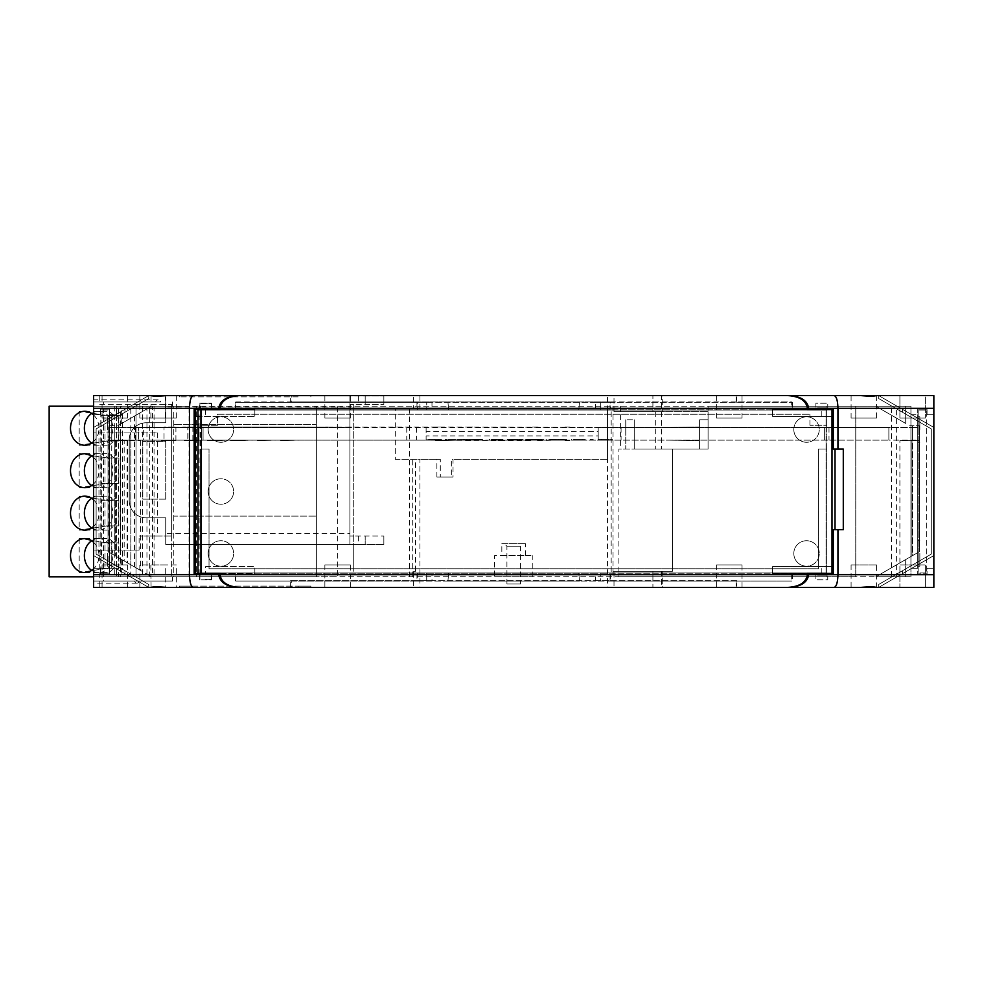 <?xml version="1.0" encoding="UTF-8"?>
<svg xmlns="http://www.w3.org/2000/svg" width="983" height="983" viewBox="0 0 983 983"><rect width="100%" height="100%" fill="white"/><g stroke="black" fill="none" stroke-linecap="round" stroke-linejoin="round"><path stroke-width="0.74" stroke-dasharray="4.92 3.69" d="M493.392 439.303L493.392 440.151L498.504 440.151L498.504 439.303L495.285 439.303L495.715 440.151L494.535 440.151L494.535 439.303L491.119 439.303L491.119 440.151L498.504 439.303M500.286 440.151L498.332 440.151L498.332 439.303L500.286 439.303L500.286 440.151L503.001 440.151L503.001 439.303L501.023 439.303L501.023 440.151L503.001 440.151M499.769 440.151L499.769 439.303L496.661 439.303L496.661 440.151L502.448 440.151L502.448 439.303L499.769 439.303M491.119 440.151L493.736 440.151L493.736 439.303M498.504 440.151L495.285 440.151L495.285 439.303M502.448 440.151L499.905 440.151L499.905 439.303L502.448 439.303M553.171 440.151L558.774 440.151L558.774 439.303L558.344 440.151L563.517 440.151L553.171 440.151L553.171 439.303L558.344 439.303L558.344 440.151L557.84 439.303L553.011 439.303L558.344 439.303L550.21 439.303L553.171 439.303L553.171 440.151L550.21 440.151L553.171 440.151M480.527 440.151L480.527 439.303L480.527 440.151L463.755 440.151L480.527 440.151M516.775 440.151L516.837 439.303L517.304 440.151L523.054 440.151L514.576 440.151L514.576 439.303L516.837 439.303L516.8 440.151L517.304 439.303L517.304 440.151L517.304 439.303L514.576 439.303L514.576 440.151L509.587 440.151L509.587 439.303L509.587 440.151L523.054 439.303L516.8 439.303L516.788 440.151M542.186 440.151L538.524 440.151L538.524 439.303L542.186 439.303L542.186 440.151L531.864 440.151L533.462 440.151L533.462 439.303L536.706 440.151L531.029 440.151L543.599 440.151L542.125 440.151L542.125 439.303L537.787 439.303L537.787 440.151L542.125 440.151M198.431 440.151L203.063 440.151L203.063 427.421L198.431 427.421L198.431 440.151L198.431 427.421L138.566 427.421L138.566 440.151L203.063 440.151L203.063 427.421L198.431 427.421L198.431 440.151L203.063 440.151L143.653 440.151L143.653 427.421L198.431 427.421L138.566 427.421L138.566 440.151L198.431 440.151L109.703 440.151L109.703 427.421L109.703 440.151L426.106 440.151L426.106 435.911L598.192 435.911L598.192 440.151L535.33 440.151M531.029 440.151L531.029 439.303L537.394 439.303L537.394 440.151M537.615 440.151L537.615 439.303L531.864 439.303L531.864 440.151L531.852 439.303L533.462 439.303L525.991 439.303L528.473 439.303L528.473 440.151L529.247 440.151L528.473 439.303L535.686 439.303L535.686 440.151L529.247 440.151L539.163 440.151L525.991 440.151L528.473 440.151L528.473 439.303M283.436 427.421L295.318 427.421L283.436 426.991M260.323 427.421L272.205 427.421L260.323 426.991M214.097 427.421L225.979 427.421L214.097 426.991M237.21 427.421L249.092 427.421L237.21 426.991M210.251 440.568L222.133 440.568L210.251 440.151M210.251 426.991L222.133 426.991L210.251 427.421M283.436 440.151L295.318 440.151L283.436 440.568M260.323 440.151L272.205 440.151L260.323 440.568M214.097 440.151L225.979 440.151L214.097 440.568M237.21 440.151L249.092 440.151L237.21 440.568M530.439 440.568L426.106 440.151L426.106 431.66L598.192 431.66L598.192 427.421L912.629 427.421L888.865 427.421L888.865 440.151L917.729 440.151L888.865 440.151L888.865 427.421L888.865 440.151L888.865 427.421L824.356 427.421L824.356 440.151L824.356 427.421L143.653 427.421M192.877 427.421L138.566 427.421L138.566 440.151L138.566 427.421L109.703 427.421L440.544 426.991L598.192 427.421L598.192 440.151L888.865 440.151L203.063 440.151L203.063 427.421L192.877 427.421L192.877 440.151M143.653 440.151L203.063 440.151L203.063 427.421L198.431 427.421M498.332 440.151L501.023 440.151M499.905 440.151L496.661 440.151M159.774 440.151L180.147 440.151L159.774 440.568M182.887 440.151L203.26 440.151L182.887 440.568M460.953 440.151L460.953 439.303L447.965 439.303L447.965 440.151L463.558 440.151L445.311 440.151L463.792 440.151L461.138 440.151L461.138 439.303L447.965 439.303L447.965 440.151L461.138 440.151M537.566 440.568L554.535 440.151L525.745 440.151L535.686 440.151L535.686 439.303L535.686 440.151L535.674 439.303L529.247 439.303L535.674 439.303L535.686 440.151M593.142 440.151L590.402 440.151L593.142 440.151L593.142 439.303L590.402 439.303L593.142 439.303L593.142 440.151M434.756 440.151L426.966 440.151L441.367 440.151L434.756 440.151L434.756 439.303L441.367 439.303L426.966 439.303L434.756 439.303L434.756 440.151M574.281 440.151L585.204 440.151L574.281 440.151L582.231 440.151L574.281 440.151L574.281 439.303L571.541 439.303L585.204 439.303L574.281 439.303L582.231 439.303L574.281 439.303L574.281 440.151M585.204 440.151L585.204 439.303M557.84 440.151L553.011 440.151L558.344 440.151L558.344 439.303L563.517 439.303L563.517 440.151L563.517 439.303L566.478 439.303L566.478 440.151L563.517 440.151L566.478 440.151L566.478 439.303L558.774 439.303M609.288 440.151L601.338 440.151L601.338 439.303L609.288 439.303L609.288 440.151L601.338 440.151L608.969 440.151L608.969 439.303L601.338 439.303L601.338 440.151L612.262 440.151L598.364 440.151L608.969 440.151M555.8 440.151L546.241 440.151L548.981 440.151L548.981 439.303L548.981 440.151L548.981 439.303L565.36 440.151L555.8 440.151L555.8 439.303L548.981 439.303L548.981 440.151L554.437 440.151L554.437 439.303L565.36 439.303L565.36 440.151L565.36 439.303L555.8 439.303M475.539 440.151L467.011 440.151L479.397 440.151L469.739 440.151L482.432 439.303L467.011 439.303L479.397 439.303L469.739 439.303L475.539 439.303L475.539 440.151M510.005 440.151L510.005 439.303L507.511 439.303L507.511 440.151L507.511 439.303L517.193 439.303L517.205 440.151L517.205 439.303L519.688 439.303L519.688 440.151L519.688 439.303L510.005 439.303L509.993 440.151L507.511 440.151L519.688 440.151L510.005 440.151L516.456 440.151L515.805 440.151L516.456 439.303L516.456 440.151L516.456 439.303L509.993 439.303L509.993 440.151L508.014 440.151L515.805 440.151M517.439 440.151L517.439 439.303L519.196 439.303L519.196 440.151L510.742 440.151L511.406 439.303L510.742 440.151L510.742 439.303L519.196 439.303L519.196 440.151L511.406 440.151M669.042 440.151L698.741 440.568L669.042 440.151M209.858 440.151L230.231 440.151L209.858 440.568M232.971 440.151L253.344 440.151L232.971 440.568M256.084 440.151L276.456 440.151L256.084 440.568M279.197 440.151L299.569 440.151L279.197 440.568M229.125 440.151L249.485 440.151L229.125 440.568M206.012 440.151L226.373 440.151L206.012 440.568M538.524 440.151L536.669 440.151L536.669 439.303L538.524 439.303M537.787 440.151L536.669 440.151M490.013 440.151L489.35 439.303L490.013 440.151M493.736 440.151L494.535 440.151M233.364 440.568L245.246 440.568L233.364 440.151M233.364 426.991L245.246 426.991L233.364 427.421M254.966 426.991L252.41 426.991L254.966 427.421M253.258 426.991L182.887 427.421L253.258 426.991M225.451 426.991L278.078 427.421L225.451 426.991M252.41 426.991L305.037 426.991L252.41 427.421M230.145 426.991L159.774 427.421L281.924 427.421L179.225 427.421L230.145 426.991M164.026 440.568L175.908 440.568L164.026 440.568L164.026 426.991L175.908 426.991L164.026 426.991M187.139 440.568L199.021 440.568L187.139 440.568L187.139 426.991L199.021 426.991L187.139 426.991M202.338 426.991L182.887 426.991L202.338 426.991M278.078 426.991L275.523 426.991L278.078 427.421M912.629 427.421L917.729 427.421L917.729 440.151L917.729 427.421L912.629 427.421L912.629 440.151L912.629 427.421M301.191 427.421L229.125 427.421L349.567 427.421L279.197 427.421L301.191 426.991M351.263 427.421L298.635 427.421M275.523 427.421L328.15 427.421L275.523 426.991M669.042 427.421L698.741 426.991L669.042 427.421M303.342 427.421L305.037 427.421L303.342 427.421M299.496 426.991L229.125 426.991L299.496 426.991M553.011 440.151L550.64 440.151L553.011 440.151L553.011 439.303L550.64 439.303L553.011 439.303L553.011 440.151M557.84 439.303L558.344 440.151L566.048 440.151L558.774 440.151M550.21 440.151L550.21 439.303L550.21 440.151M560.421 440.151L560.421 439.303M558.848 440.151L558.848 439.303M560.494 440.151L560.494 439.303M566.048 439.303L563.677 439.303L566.048 439.303L566.048 440.151L566.048 439.303M493.282 440.151L493.319 439.303M470.857 440.151L470.857 439.303L464.64 439.303L464.64 440.151M478.045 439.303L478.045 440.151L478.045 439.303L480.527 439.303L472.147 439.303L478.045 439.303M464.64 439.303L463.755 440.151L463.755 439.303L472.147 439.303L472.147 440.151L472.147 439.303L470.857 439.303M466.249 439.303L466.249 440.151L466.249 439.303M523.054 440.151L523.054 439.303M541.51 440.151L541.51 439.303L542.395 440.151L542.395 439.303L538.279 439.303L538.279 440.151M540.367 440.151L540.367 439.303L541.51 439.303M491.119 439.303L493.282 439.303M492.348 440.151L492.348 439.303M499.905 439.303L496.661 439.303M500.286 439.303L503.001 439.303M498.332 439.303L501.023 439.303M495.715 439.303L494.535 439.303M473.437 440.151L473.437 439.303M514.576 440.151L514.576 439.303L514.576 440.151M540.367 439.303L531.029 439.303M535.33 439.303L538.279 439.303M536.693 440.151L536.693 439.303L536.706 440.151L536.693 439.303L537.787 439.303M542.186 439.303L537.615 439.303M569.907 426.991L562.78 426.991M440.544 426.991L433.429 426.991M569.907 440.568L562.78 440.568M135.298 440.151L135.298 427.421M328.15 426.991L325.606 426.991L328.15 427.421M465.758 440.568L472.884 440.568M498.098 440.568L505.225 440.568M457.525 440.151L440.544 440.568L457.525 440.151M440.544 440.568L433.429 440.568M229.297 426.991L281.924 426.991L229.297 427.421M537.566 426.991L530.439 426.991M621.084 427.421L621.084 440.151M472.884 426.991L465.758 426.991M505.225 426.991L498.098 426.991M426.106 427.421L426.106 431.66L426.106 427.421M203.063 440.151L203.063 427.421L203.063 440.151M406.765 427.421L406.765 440.151M298.635 426.991L348.719 427.421M348.719 426.991L351.263 426.991M534.641 440.151L534.641 439.303L533.462 439.303L533.462 440.151L528.473 440.151M435.014 440.151L429.682 440.151L438.885 440.151L435.014 440.151L435.014 439.303L438.885 439.303L429.682 439.303L435.014 439.303L435.014 440.151M509.759 440.151L509.759 439.303L515.805 439.303M510.005 439.303L508.014 439.303L508.014 440.151L508.014 439.303L509.759 439.303M517.439 439.303L511.406 439.303M479.778 440.151L479.778 439.303M467.011 440.151L467.011 439.303L467.011 440.151M469.739 440.151L469.739 439.303L469.739 440.151M562.62 440.151L562.62 439.303L562.62 440.151M546.241 440.151L546.241 439.303L546.241 440.151M609.288 439.303L601.338 439.303L612.262 439.303L612.262 440.151L612.262 439.303L598.364 439.303L598.364 440.151L598.364 439.303L608.969 439.303M612.077 440.151L612.077 439.303M601.338 439.303L601.338 440.151M479.655 440.151L479.655 439.303M537.394 439.303L542.125 439.303M566.478 440.151L566.478 439.303M556.267 440.151L556.267 439.303M550.64 440.151L550.64 439.303L550.64 440.151M556.194 440.151L556.194 439.303M557.914 440.151L557.914 439.303M571.541 440.151L571.541 439.303L571.541 440.151M582.231 439.303L582.231 440.151L582.231 439.303M426.966 440.151L426.966 439.303L426.966 440.151M429.682 440.151L429.682 439.303L429.682 440.151M590.402 440.151L590.402 439.303L590.402 440.151M532.958 440.151L532.958 439.303M531.729 440.151L531.729 439.303M525.991 440.151L525.745 439.303L529.468 439.303L529.468 440.151L529.444 439.303L530.451 439.303L530.476 440.151L530.451 439.303L534.641 439.303M535.686 439.303L539.163 439.303L539.163 440.151L539.163 439.303L538.168 439.303L538.168 440.151L538.168 439.303L525.991 439.303M535.182 440.151L535.182 439.303M534.691 440.151L534.691 439.303M533.941 440.151L533.941 439.303M527.982 440.151L527.982 439.303M526.986 440.151L526.986 439.303M526.249 440.151L526.249 439.303M525.745 440.151L525.745 439.303L525.745 440.151M526.495 440.151L526.495 439.303M527.49 440.151L527.49 439.303M529.001 440.151L529.001 439.303M530.525 440.151L530.525 439.303M529.247 440.151L529.247 439.303L529.247 440.151M532.196 440.151L532.196 439.303M528.24 440.151L528.24 439.303L528.24 440.151M528.731 440.151L528.731 439.303M531.705 440.151L531.705 439.303M532.712 440.151L532.712 439.303M534.224 440.151L534.224 439.303M533.671 440.151L533.671 439.303M463.558 440.151L463.558 439.303L445.311 439.303L445.311 440.151L445.311 439.303L461.138 439.303M463.792 440.151L463.792 439.303M460.953 439.303L463.558 439.303M926.637 410.022L918.147 410.022L918.147 572.978L918.147 410.022L926.637 410.022L926.637 572.978L918.147 572.978L926.637 572.978L926.637 410.022M918.147 553.454L918.147 566.196L918.147 553.454M918.147 429.546L918.147 416.804L918.147 429.546M919.842 553.454L919.842 566.196L919.842 553.454M919.842 429.546L919.842 416.804L919.842 429.546M100.794 572.978L109.273 572.978L109.273 410.022L109.273 572.978L100.794 572.978L100.794 410.022L109.273 410.022L100.794 410.022L100.794 572.978M109.273 429.546L109.273 416.804L109.273 429.546M109.273 553.454L109.273 566.196L109.273 553.454M107.577 429.546L107.577 416.804L107.577 429.546M107.577 553.454L107.577 566.196L107.577 553.454M614.006 411.717L708.079 411.717L652.909 411.717L652.909 395.596L652.909 411.717L662.247 411.717L662.247 395.596L614.006 395.596L614.006 411.717L662.247 411.717L662.247 395.596L652.909 395.596L661.436 395.596L661.436 449.059L655.686 449.059L699.589 449.059L634.232 449.059L634.232 419.778L634.232 449.059L618.885 449.059L618.885 576.8L337.599 576.8L337.599 406.2L152.562 406.2L152.562 576.8L173.782 576.8L173.782 406.2L173.782 516.112L316.379 516.112L316.379 424.447L173.782 424.447L316.379 424.447L316.379 406.2L316.379 576.8L337.599 576.8M661.436 449.059L708.079 449.059L708.079 406.2L910.934 406.2L910.934 568.309L917.729 568.309L917.729 414.691L917.729 568.309L910.934 568.309L910.934 576.8L910.934 406.2L200.52 406.2L200.52 425.295L217.501 425.295L217.501 414.261L809.931 414.261L217.501 414.261L217.501 425.295L200.52 425.295L200.52 409.174L194.155 409.174L194.155 573.826L200.52 573.826L200.52 449.059L200.52 576.8L130.8 576.8L130.8 406.2L200.52 406.2L200.52 576.8L826.912 576.8L826.912 449.059L818.421 449.059L818.421 568.739L209.01 568.739L209.01 449.059L200.52 449.059L209.01 449.059L209.01 568.739L818.421 568.739L818.421 449.059L826.912 449.059L826.912 573.826L200.52 573.826L200.52 409.174L826.912 409.174L826.912 573.826L833.277 573.826L833.277 529.69L843.291 529.69M157.341 432.938L157.341 536.054L165.722 536.054L165.722 517.808L146.197 517.808A16.981 16.981 0 0 1 129.228 500.839L129.228 439.72A16.981 16.981 0 0 1 146.197 422.751L165.722 422.751L165.722 407.048L349.899 407.048L349.899 396.014L383.849 396.014L365.185 396.014L365.185 404.505L353.72 404.505L353.72 408.326L413.413 408.326L413.413 395.596L93.582 395.596L93.582 432.938L157.341 432.938L93.582 432.938L93.582 395.596L148.74 395.596L93.582 427.445L148.74 395.596L98.964 424.337L98.964 558.663L148.74 587.404L148.74 584.467L148.74 587.404L148.74 584.467L96.125 554.093L96.125 428.907L148.74 398.533L148.74 395.596L148.74 398.533L96.125 428.907L148.74 398.533L101.79 425.639L101.79 557.361M157.341 536.054L139.107 536.054L171.656 536.054L165.722 536.054L165.722 544.545L353.72 544.545L353.72 404.505L383.849 404.505L365.185 404.505L365.185 396.014L165.722 396.014L349.899 396.014L349.899 404.505L353.72 404.505L349.899 404.505L349.899 536.054L353.72 536.054L349.899 536.054L349.899 544.545L349.899 407.048M99.775 395.596L99.775 404.505L165.722 404.505L165.722 396.014L165.722 407.048M99.775 404.505L171.656 404.505L165.722 404.505L165.722 422.751L146.197 422.751A16.981 16.981 0 0 0 129.228 439.72L129.228 500.839A16.981 16.981 0 0 0 146.197 517.808L165.722 517.808L165.722 533.511L349.899 533.511M189.191 406.2L114.765 406.2L120.331 406.2L120.331 576.8L199.107 576.8L189.191 576.8L189.191 406.2L130.8 406.2M189.67 406.2L189.67 576.8L189.019 576.8L189.019 406.2L189.67 406.2L120.331 406.2M189.019 406.2L152.562 406.2M337.599 406.2L708.079 406.2L708.079 419.778L699.589 419.778L699.589 449.059L699.589 419.778L708.079 419.778L708.079 411.717L708.079 449.059L618.885 449.059M152.562 576.8L121.732 576.8L121.732 559.56L108.007 551.635L108.007 440.568L108.007 551.635L127.532 562.903L108.007 551.635L108.007 425.725L108.007 551.635L120.454 558.823L120.454 440.568L127.139 440.568L127.139 562.681L120.454 558.823M843.291 449.059L833.277 449.059L833.277 409.174L826.912 409.174L826.912 425.295L809.931 425.295L826.912 425.295L826.912 406.2L826.912 576.8L855.763 576.8L855.763 406.2L855.763 576.8L896.619 576.8L896.619 406.2M809.931 425.295L809.931 414.261L809.931 425.295M930.299 395.596L933.85 395.596L933.85 587.404L878.679 587.404L878.679 584.467L931.306 554.093L931.306 428.907L902.48 412.27L902.48 409.333L933.85 427.445L933.85 555.555L933.85 427.445L933.85 555.555L933.85 427.445L878.679 395.596L933.85 427.445L878.679 395.596L933.85 395.596L878.679 395.596L878.679 398.533L878.679 395.596L878.679 398.533L878.679 395.596L878.679 398.533L931.306 428.907L902.48 412.27L931.306 428.907L931.306 554.093L931.306 428.907L931.306 554.093L902.48 570.73L931.306 554.093L931.306 428.907L878.679 398.533L931.306 428.907L878.679 398.533L931.306 428.907L878.679 398.533L931.306 428.907L878.679 398.533L878.679 395.596L878.679 398.533L878.679 395.596L878.679 398.533L931.306 428.907L878.679 398.533L878.679 395.596L933.85 427.445L933.85 555.555L933.85 427.445L878.679 395.596L878.679 398.533L878.679 395.596L933.85 427.445L902.48 409.333L902.48 412.27L878.679 398.533L931.306 428.907L931.306 554.093L931.306 428.907L878.679 398.533L878.679 395.596L933.85 427.445L933.85 555.555L933.85 427.445L933.85 555.555L933.85 427.445L878.679 395.596L933.85 427.445L878.679 395.596L878.679 398.533L878.679 395.596L933.85 427.445L933.85 555.555L933.85 427.445L878.679 395.596L933.85 427.445L933.85 555.555L878.679 587.404L933.85 555.555L933.85 427.445L933.85 555.555L878.679 587.404L878.679 584.467L931.306 554.093L931.306 428.907L931.306 554.093L902.48 570.73L902.48 573.667L933.85 555.555L878.679 587.404L933.85 555.555L878.679 587.404L878.679 584.467L878.679 587.404L878.679 584.467L878.679 587.404L878.679 584.467L931.306 554.093L878.679 584.467L931.306 554.093L878.679 584.467L931.306 554.093L878.679 584.467L878.679 587.404L933.85 555.555L933.85 427.445L878.679 395.596L878.679 398.533L931.306 428.907L931.306 554.093L931.306 428.907L931.306 554.093L931.306 428.907L931.306 554.093L931.306 428.907L931.306 554.093L931.306 428.907L878.679 398.533L931.306 428.907L931.306 554.093L878.679 584.467L878.679 587.404L933.85 555.555L933.85 427.445L878.679 395.596L933.85 427.445L933.85 395.596L930.299 395.596A7.79 4.239 180 0 1 933.85 396.051L933.85 396.051M49.15 576.8L118.488 576.8L118.488 406.2L93.582 406.2L172.578 406.2L93.582 406.2L93.582 399.835L93.582 401.961L103.399 401.961L103.399 581.039L93.582 581.039L93.582 401.961L155.572 401.961A6.365 3.465 -90 0 1 158.152 399.835A6.365 3.465 -90 0 1 160.745 401.961L93.582 401.961L160.745 401.961M93.582 414.691L100.364 414.691L100.364 409.174L109.703 409.174L100.364 409.174L100.364 414.691L93.582 414.691L93.582 568.309L100.364 568.309L100.364 573.826L109.703 573.826L109.703 409.174L109.703 573.826L100.364 573.826L100.364 568.309L93.582 568.309L93.582 414.691M896.619 576.8L910.934 576.8L891.409 576.8L905.687 576.8L905.687 559.56L875.841 576.8L905.687 576.8L875.841 576.8L912.629 555.555L912.629 425.725L919.424 425.725L909.656 425.725L912.629 425.725L912.629 555.555L919.424 551.635L919.424 425.725L919.424 551.635L911.991 555.923L911.991 440.568L919.424 440.568L919.424 551.635L919.424 440.568L911.991 440.568L919.424 440.568L911.991 440.568L919.424 440.568L919.424 551.635L911.991 555.923L919.424 551.635L919.424 440.568L919.424 551.635L911.991 555.923L911.991 440.568L899.9 440.568L919.424 440.568L919.424 551.635L905.687 559.56L905.687 576.8L891.409 576.8L891.409 406.2M610.468 402.379L595.44 402.379L595.44 409.174L610.468 409.174L610.468 402.379L792.323 402.379L235.109 402.379L416.952 402.379L416.952 409.174L431.979 409.174L431.979 402.379L416.952 402.379M595.44 402.379L431.979 402.379M199.672 403.227L211.554 403.227L199.672 403.227L199.672 409.174L211.554 409.174L199.672 409.174M98.964 424.337L148.74 395.596L148.74 398.533L148.74 395.596L148.74 398.533L148.74 395.596L93.582 427.445L93.582 555.555L93.582 427.445L93.582 555.555L148.74 587.404L93.582 555.555L93.582 427.445L93.582 555.555L148.74 587.404L148.74 584.467L96.125 554.093L96.125 428.907L148.74 398.533L96.125 428.907L148.74 398.533L148.74 395.596L148.74 398.533L96.125 428.907L96.125 554.093L96.125 428.907L96.125 554.093L96.125 428.907L101.79 425.639M108.892 418.598L108.892 564.402L148.74 587.404L93.582 555.555L148.74 587.404L93.582 587.404L93.582 550.062L120.295 550.062L120.295 432.938M111.73 419.901L111.73 563.099L148.74 584.467L96.125 554.093L96.125 428.907L96.125 554.093L148.74 584.467L148.74 587.404L148.74 584.467L148.74 587.404L93.582 587.404L93.582 550.062L99.775 550.062L99.775 587.404L93.582 587.404L93.582 555.555L148.74 587.404L148.74 584.467L124.939 570.73L124.939 573.667L93.582 555.555L93.582 427.445L148.74 395.596L148.74 398.533L148.74 395.596L93.582 427.445L93.582 555.555L124.939 573.667M121.732 576.8L136.01 576.8L136.01 406.2L136.01 576.8L196.637 576.8L196.637 406.2M917.729 409.174L927.055 409.174L917.729 409.174L917.729 573.826L917.729 409.174M172.578 406.2L172.578 401.961M121.732 423.44L151.591 406.2L117.776 425.725L121.732 423.44L121.732 406.2M625.753 419.778L625.753 449.059L625.753 419.778L634.232 419.778L625.753 419.778M103.399 401.961L155.572 401.961M114.765 406.2L114.765 576.8M172.578 581.039L139.488 581.039A6.365 3.465 -90 0 1 136.895 583.165A6.365 3.465 -90 0 1 134.315 581.039L93.582 581.039L93.582 583.165L93.582 581.039L172.578 581.039L172.578 576.8M134.315 581.039L103.399 581.039M905.687 423.44L905.687 406.2L905.687 423.44L875.841 406.2L905.687 423.44M815.878 409.174L827.76 409.174L815.878 409.174L815.878 403.227L827.76 403.227L815.878 403.227M807.387 409.174L610.468 409.174M595.44 409.174L431.979 409.174M235.109 402.379L235.109 409.174L416.952 409.174M235.109 409.174L220.045 409.174M358.39 536.054L358.39 544.545L383.849 544.545L365.185 544.545L365.185 536.054L383.849 536.054L353.72 536.054L365.185 536.054L365.185 544.545L353.72 544.545L353.72 571.283L353.72 408.326L395.313 408.326L395.313 459.245L415.588 459.245L415.588 571.283L413.413 571.283L413.413 587.404L419.925 587.404L419.925 459.245L415.588 459.245M413.413 571.283L415.588 571.283M142.56 406.2L142.56 576.8L116.498 576.8L116.498 414.691L109.703 414.691L109.703 568.309L109.703 414.691L116.498 414.691L116.498 406.2L116.498 576.8L130.8 576.8M116.498 568.309L109.703 568.309L116.498 568.309M933.85 414.691L933.85 568.309L927.055 568.309L927.055 573.826L917.729 573.826L927.055 573.826L927.055 568.309L933.85 568.309L933.85 414.691L927.055 414.691L933.85 414.691M199.107 406.2L199.107 576.8M927.055 414.691L927.055 409.174L927.055 414.691M173.782 516.112L173.782 576.8L316.379 576.8L316.379 516.112L173.782 516.112M655.686 411.717L655.686 449.059M910.934 414.691L917.729 414.691L910.934 414.691M419.925 395.596L607.506 395.596L607.506 408.326L419.925 408.326L419.925 395.596L413.413 395.596M792.323 402.379L792.323 409.174M736.771 402.379L736.771 395.596L290.649 395.596L290.649 402.379M661.436 395.596L933.85 395.596L933.85 587.404L661.436 587.404L661.436 571.283L652.909 571.283L652.909 587.404L662.247 587.404L662.247 571.283L652.909 571.283L652.909 587.404L661.436 587.404M607.506 395.596L614.006 395.596M93.582 395.596L148.74 395.596L93.582 427.445L124.939 409.333L93.582 427.445L93.582 395.596M151.075 395.596L150.866 418.082L176.326 418.082L150.866 418.082M166.569 395.596L176.326 395.596L166.569 395.596M876.345 395.596L876.553 418.082L851.094 418.082L876.553 418.082M851.094 418.082L851.094 395.596L860.85 395.596M742.03 395.596L716.57 395.596L742.03 395.596L742.03 418.082L716.57 418.082L742.03 418.082M350.329 395.596L324.869 395.596L350.329 395.596L350.329 418.082L324.869 418.082L350.329 418.082M925.359 395.596L899.9 395.596L925.359 395.596L899.9 395.596L925.359 395.596L925.359 418.082L899.9 418.082L925.359 418.082L925.359 395.596M165.291 418.082L139.832 418.082L165.291 418.082L165.291 395.596L148.74 395.596M127.532 395.596L102.06 395.596L127.532 395.596L127.532 418.082L102.06 418.082L127.532 418.082M238.377 395.596L290.649 395.596M620.592 406.2L620.592 449.059M613.023 406.2L613.023 576.8M146.946 406.2L146.946 576.8L142.56 576.8M171.656 536.054L171.656 404.505M118.488 406.2L49.15 406.2M114.79 425.725L108.007 425.725L114.79 425.725L114.79 555.555M933.85 587.404L933.85 555.555L878.679 587.404L878.679 584.467L902.48 570.73L902.48 573.667L878.679 587.404L933.85 555.555L878.679 587.404L878.679 584.467L878.679 587.404L933.85 555.555L878.679 587.404L878.679 584.467L931.306 554.093L878.679 584.467L931.306 554.093L878.679 584.467L931.306 554.093L878.679 584.467L878.679 587.404L933.85 555.555L878.679 587.404L878.679 584.467L878.679 587.404L925.359 587.404L899.9 587.404L925.359 587.404L899.9 587.404L899.9 564.918L925.359 564.918L899.9 564.918L925.359 564.918L899.9 564.918L899.9 587.404M611.168 411.717L611.168 571.283L614.006 571.283L614.006 587.404L607.506 587.404L607.506 406.2L607.506 459.245L451.332 459.245L453.028 459.245L453.028 477.074L436.882 477.074L451.332 477.074L451.332 459.245M607.506 408.326L395.313 408.326M419.925 408.326L413.413 408.326M409.358 408.326L409.358 459.245L395.313 459.245M661.436 571.283L672.433 571.283L672.433 449.059L672.433 571.283L611.168 571.283M124.939 409.333L124.939 412.27M925.359 418.082L899.9 418.082L925.359 418.082M298.132 396.862L179.299 396.862L298.132 396.862L298.132 395.596L298.132 396.862M154.061 406.2L154.061 576.8L149.674 576.8L189.191 576.8M154.061 576.8L146.946 576.8M891.409 576.8L618.885 576.8M189.019 576.8L196.637 576.8M189.67 576.8L120.331 576.8M494.621 576.8L532.811 576.8L494.621 576.8L494.621 555.579L532.811 555.579L494.621 555.579M118.488 576.8L93.582 576.8L93.582 406.2M124.939 570.73L96.125 554.093L148.74 584.467L148.74 587.404L148.74 584.467L111.73 563.099M122.445 413.708L122.445 569.292M134.462 416.079L134.462 566.921L151.591 576.8L121.732 559.56M614.006 587.404L662.247 587.404L662.247 571.283L614.006 571.283M453.028 477.074L451.332 477.074M134.462 566.921L124.177 560.974L124.177 440.568L140.544 440.568L127.139 440.568M127.139 562.681L140.544 570.423L130.85 564.832L130.85 440.568M220.045 573.826L595.44 573.826L595.44 580.621L431.979 580.621L431.979 573.826M595.44 580.621L610.468 580.621L610.468 573.826L595.44 573.826M610.468 573.826L807.387 573.826M211.554 573.826L199.672 573.826L211.554 573.826L211.554 579.773L199.672 579.773L211.554 579.773M827.76 573.826L815.878 573.826L827.76 573.826L827.76 579.773L815.878 579.773L827.76 579.773M290.649 587.404L290.649 580.621L736.771 580.621L736.771 587.404L179.299 587.404L192.029 587.404L192.029 586.138L298.132 586.138L179.299 586.138L192.029 586.138L192.029 587.404M149.674 576.8L149.674 406.2M139.488 581.039L93.582 581.039L93.582 576.8M171.656 406.2L171.656 576.8L171.656 406.2M911.991 555.923L911.991 440.568L899.9 440.568L911.991 440.568L899.9 440.568L911.991 440.568L911.991 555.923L899.9 562.903L911.991 555.923L911.991 440.568L911.991 555.923L919.424 551.635L899.9 562.903L911.991 555.923M431.979 580.621L416.952 580.621L416.952 573.826M290.649 580.621L416.952 580.621M235.109 580.621L235.109 573.826M96.125 554.093L148.74 584.467L96.125 554.093M108.007 440.568L115.441 440.568L108.007 440.568M115.441 440.568L127.532 440.568L115.441 440.568L115.441 555.923L115.441 440.568M124.177 440.568L120.454 440.568M124.177 560.974L130.85 564.832M409.358 576.8L409.358 459.245L440.298 459.245L440.298 477.074M436.882 477.074L436.882 459.245L440.298 459.245M120.295 550.062L139.107 550.062L139.107 536.054M736.771 580.621L610.468 580.621M792.323 573.826L792.323 580.621M151.075 587.404L150.866 564.918L176.326 564.918L176.326 587.404L166.569 587.404L176.326 587.404M413.413 587.404L99.775 587.404M607.506 587.404L419.925 587.404M716.57 587.404L742.03 587.404L716.57 587.404L716.57 564.918L742.03 564.918L716.57 564.918M324.869 587.404L350.329 587.404L324.869 587.404L324.869 564.918L350.329 564.918L324.869 564.918M139.832 587.404L139.832 564.918L165.291 564.918L165.291 587.404L148.74 587.404M102.06 587.404L127.532 587.404L102.06 587.404L102.06 564.918L127.532 564.918L102.06 564.918M298.132 587.404L310.861 587.404L298.132 587.404L298.132 586.138L310.861 586.138L298.132 586.138L298.132 587.404M607.506 459.245L453.028 459.245M412.725 576.8L412.725 459.245M520.499 584.013L506.921 584.013L520.499 584.013L520.499 546.241L523.054 543.697L504.377 543.697L523.054 543.697M436.882 459.245L419.925 459.245M108.892 564.402L98.964 558.663M139.107 550.062L99.775 550.062M501.834 555.579L525.598 555.579L501.834 555.579L501.834 543.697L525.598 543.697L501.834 543.697M520.499 546.241L506.921 546.241L520.499 546.241M165.291 564.918L139.832 564.918M176.326 564.918L150.866 564.918M876.553 564.918L851.094 564.918L876.553 564.918L876.553 587.404M111.743 415.539L111.743 440.998L101.028 440.998L101.028 415.539L118.857 415.539L118.857 440.998L104.997 440.998L104.997 415.539L118.857 415.539M101.028 415.539L104.997 415.539M101.028 440.998L104.997 440.998M111.743 440.998L118.857 440.998M113.905 415.539L109.248 411.287L79.193 411.287L107.417 415.539M107.417 440.998L79.193 445.238L109.248 445.238L109.248 411.287M109.248 445.238L113.905 440.998M79.193 411.287L79.193 445.238M111.743 457.98L111.743 483.439L101.028 483.439L101.028 457.98L118.857 457.98L118.857 483.439L104.997 483.439L104.997 457.98L118.857 457.98M101.028 457.98L104.997 457.98M101.028 483.439L104.997 483.439M111.743 483.439L118.857 483.439M113.905 457.98L109.248 453.728L79.193 453.728L107.417 457.98M107.417 483.439L79.193 487.679L109.248 487.679L109.248 453.728M109.248 487.679L113.905 483.439M79.193 453.728L79.193 487.679M111.743 500.408L111.743 525.88L101.028 525.88L101.028 500.408L118.857 500.408L118.857 525.88L104.997 525.88L104.997 500.408L118.857 500.408M101.028 500.408L104.997 500.408M101.028 525.88L104.997 525.88M111.743 525.88L118.857 525.88M113.905 500.408L109.248 496.169L79.193 496.169L107.417 500.408M107.417 525.88L79.193 530.12L109.248 530.12L109.248 496.169M109.248 530.12L113.905 525.88M79.193 496.169L79.193 530.12M91.677 443.087A16.981 14.241 -90 0 0 98.607 445.238A16.981 14.241 -90 0 0 112.848 428.269A16.981 14.241 -90 0 0 98.607 411.287A16.981 14.241 -90 0 0 91.677 413.438M93.582 414.961A16.981 14.241 90 0 1 98.976 428.269A16.981 14.241 90 0 1 93.582 441.576M91.677 485.528A16.981 14.241 -90 0 0 98.607 487.679A16.981 14.241 -90 0 0 112.848 470.71A16.981 14.241 -90 0 0 98.607 453.728A16.981 14.241 -90 0 0 91.677 455.879M93.582 457.39A16.981 14.241 90 0 1 98.976 470.71A16.981 14.241 90 0 1 93.582 484.017M91.677 527.969A16.981 14.241 -90 0 0 98.607 530.12A16.981 14.241 -90 0 0 112.848 513.138A16.981 14.241 -90 0 0 98.607 496.169A16.981 14.241 -90 0 0 91.677 498.32M93.582 499.831A16.981 14.241 90 0 1 98.976 513.138A16.981 14.241 90 0 1 93.582 526.458M111.743 568.309L111.743 542.849L101.028 542.849L101.028 568.309L118.857 568.309L104.997 568.309L104.997 542.849L118.857 542.849L118.857 568.309M101.028 568.309L104.997 568.309M111.743 542.849L118.857 542.849M101.028 542.849L104.997 542.849M107.417 568.309L79.193 572.561L109.248 572.561L113.905 568.309M113.905 542.849L109.248 538.61L79.193 538.61L107.417 542.849M109.248 572.561L109.248 538.61M79.193 538.61L79.193 572.561M91.677 570.41A16.981 14.241 -90 0 0 98.607 572.561A16.981 14.241 -90 0 0 112.848 555.579A16.981 14.241 -90 0 0 98.607 538.61A16.981 14.241 -90 0 0 91.677 540.761M93.582 542.272A16.981 14.241 90 0 1 98.976 555.579A16.981 14.241 90 0 1 93.582 568.887M165.722 499.143L165.722 441.428L142.805 441.428L142.805 499.143L165.722 499.143L165.722 441.428L142.805 441.428L142.805 499.143L165.722 499.143M358.39 544.545L165.722 544.545L165.722 533.511M358.39 396.014L358.39 404.505M383.849 396.014L383.849 404.505L383.849 396.014M383.849 544.545L383.849 536.054L383.849 544.545M826.052 410.022L826.052 572.978L826.052 410.022L201.368 410.022L201.368 572.978L826.052 572.978L201.368 572.978L201.368 410.022L826.052 410.022M208.163 553.454A12.73 12.73 0 0 1 227.257 542.432A12.73 12.73 0 0 1 227.257 564.488A12.73 12.73 0 0 1 208.163 553.454A12.73 12.73 0 0 1 227.257 542.432A12.73 12.73 0 0 1 227.257 564.488A12.73 12.73 0 0 1 208.163 553.454M793.809 553.454A12.73 12.73 0 0 1 812.904 542.432A12.73 12.73 0 0 1 812.904 564.488A12.73 12.73 0 0 1 793.809 553.454A12.73 12.73 0 0 1 812.904 542.432A12.73 12.73 0 0 1 812.904 564.488A12.73 12.73 0 0 1 793.809 553.454M793.809 429.546A12.73 12.73 0 0 1 812.904 418.512A12.73 12.73 0 0 1 812.904 440.568A12.73 12.73 0 0 1 793.809 429.546A12.73 12.73 0 0 1 812.904 418.512A12.73 12.73 0 0 1 812.904 440.568A12.73 12.73 0 0 1 793.809 429.546M208.163 491.5A12.73 12.73 0 0 1 227.257 480.478A12.73 12.73 0 0 1 227.257 502.522A12.73 12.73 0 0 1 208.163 491.5A12.73 12.73 0 0 1 227.257 480.478A12.73 12.73 0 0 1 227.257 502.522A12.73 12.73 0 0 1 208.163 491.5M208.163 429.546A12.73 12.73 0 0 1 227.257 418.512A12.73 12.73 0 0 1 227.257 440.568A12.73 12.73 0 0 1 208.163 429.546A12.73 12.73 0 0 1 227.257 418.512A12.73 12.73 0 0 1 227.257 440.568A12.73 12.73 0 0 1 208.163 429.546M807.387 409.592L772.589 409.592L772.589 416.387L831.999 416.387L831.999 409.592L772.589 409.592L772.589 416.387L831.999 416.387L831.999 566.613L772.589 566.613L772.589 573.408L831.999 573.408L831.999 566.613L772.589 566.613L772.589 573.408L791.696 573.408L791.696 581.039L610.038 581.039L610.038 572.978L600.711 572.978L610.038 572.978M736.156 581.039L736.156 587.404L291.275 587.404L291.275 581.039L791.696 581.039M791.696 573.408L807.387 573.408M787.776 587.404L736.156 587.404M417.382 572.978L426.72 572.978L426.72 581.039L426.72 572.978L417.382 572.978L417.382 581.039L600.711 581.039L600.711 572.978L600.711 581.039L610.038 581.039M205.607 579.343L211.345 579.343L205.607 579.343M448.641 572.978L578.79 572.978L448.641 572.978L447.929 581.039L579.491 581.039L447.929 581.039L448.641 572.978M220.045 573.408L254.843 573.408L254.843 566.613L254.843 573.408L195.433 573.408L195.433 416.387L254.843 416.387L195.433 416.387L195.433 409.592L254.843 409.592L254.843 416.387L254.843 409.592L235.723 409.592L235.723 401.961L291.275 401.961L291.275 395.596L239.643 395.596M211.345 573.408L199.881 573.408L211.345 573.408M205.607 566.613L254.843 566.613L205.607 566.613L205.607 573.408M815.878 409.592L827.76 409.592L815.878 409.592L817.573 407.896L826.052 407.896L817.573 407.896M211.345 409.592L199.881 409.592L211.345 409.592L211.345 403.657L199.881 403.657L211.345 403.657M600.711 410.022L600.711 401.961L600.711 410.022L610.038 410.022L600.711 410.022M787.776 395.596L736.156 395.596L736.156 401.961L791.696 401.961L791.696 409.592M736.156 395.596L291.275 395.596M235.723 409.592L220.045 409.592M736.156 401.961L291.275 401.961M610.038 410.022L610.038 401.961L791.696 401.961M610.038 401.961L417.382 401.961L417.382 410.022L426.72 410.022L426.72 401.961L426.72 410.022L417.382 410.022M235.723 401.961L417.382 401.961M447.929 401.961L579.491 401.961L447.929 401.961L448.641 410.022L578.79 410.022L448.641 410.022L447.929 401.961M578.79 410.022L579.491 401.961L578.79 410.022M417.382 581.039L235.723 581.039L235.723 573.408M579.491 581.039L578.79 572.978L579.491 581.039M827.76 573.408L815.878 573.408L827.76 573.408L826.052 575.104L817.573 575.104L826.052 575.104M235.723 581.039L291.275 581.039M291.275 587.404L239.643 587.404M533.13 440.151L533.13 439.303M533.781 440.151L533.781 439.303M563.677 440.151L563.677 439.303L563.677 440.151M541.252 440.151L541.252 439.303M829.001 427.421L829.001 440.151M416.534 427.421L416.534 440.151M607.764 427.421L607.764 440.151M114.79 427.421L114.79 440.151M502.264 440.151L502.264 439.303M500.138 440.151L500.138 439.303M516.407 440.151L516.407 439.303M511.59 440.151L511.59 439.303M510.791 440.151L510.791 439.303M515.608 440.151L515.608 439.303M517.697 440.151L517.697 439.303M517.193 440.151L517.193 439.303M509.513 440.151L509.513 439.303M612.262 440.151L612.262 439.303M534.924 440.151L534.924 439.303M527.945 440.151L527.945 439.303M536.214 440.151L536.214 439.303M536.951 440.151L536.951 439.303M192.029 395.596L192.029 396.862L192.029 395.596M821.813 573.408L821.813 566.613M205.607 409.592L205.607 416.387M821.813 416.387L821.813 409.592M175.908 426.991L175.908 440.568M199.021 426.991L199.021 440.568M482.432 439.303L482.432 440.151M481.326 439.303L481.326 440.151M479.397 439.303L479.397 440.151M478.574 439.303L478.574 440.151M543.599 439.303L543.599 440.151M441.367 439.303L441.367 440.151M438.885 439.303L438.885 440.151M919.842 540.724L918.147 540.724L919.842 540.724M919.842 566.196L918.147 566.196L919.842 566.196M919.842 416.804L918.147 416.804L919.842 416.804M919.842 442.276L918.147 442.276L919.842 442.276M107.577 442.276L109.273 442.276L107.577 442.276M107.577 416.804L109.273 416.804L107.577 416.804M107.577 566.196L109.273 566.196L107.577 566.196M107.577 540.724L109.273 540.724L107.577 540.724M158.152 399.835L93.582 399.835M827.76 409.174L827.76 403.227M211.554 403.227L211.554 409.174M716.57 418.082L716.57 395.596M102.06 395.596L102.06 418.082M324.869 418.082L324.869 395.596M899.9 418.082L899.9 395.596L899.9 418.082M139.832 418.082L139.832 395.596M310.861 396.862L310.861 395.596M179.299 396.862L179.299 395.596M176.326 395.596L176.326 418.082M140.544 440.568L140.544 570.423M199.672 579.773L199.672 573.826M899.9 562.903L899.9 440.568M136.895 583.165L93.582 583.165M127.532 440.568L127.532 562.903M815.878 573.826L815.878 579.773M532.811 576.8L532.811 555.579M525.598 555.579L525.598 543.697M506.921 584.013L506.921 546.241L504.377 543.697M742.03 587.404L742.03 564.918M925.359 587.404L925.359 564.918L925.359 587.404M350.329 587.404L350.329 564.918M127.532 564.918L127.532 587.404M851.094 564.918L851.094 587.404M310.861 586.138L310.861 587.404M179.299 586.138L179.299 587.404M84.747 445.238L98.607 445.238M84.747 411.287L98.607 411.287M84.747 487.679L98.607 487.679M84.747 453.728L98.607 453.728M84.747 530.12L98.607 530.12M84.747 496.169L98.607 496.169M84.747 572.561L98.607 572.561M84.747 538.61L98.607 538.61M211.345 579.343L211.345 573.826M199.881 579.343L199.881 573.826M199.881 409.174L199.881 403.657M827.76 409.592L826.052 407.896M815.878 573.408L817.573 575.104"/><path stroke-width="1.47" d="M193.258 395.596L238.377 395.596C226.483 396.358 219.959 400.609 218.767 408.326L189.486 408.326C189.719 400.609 190.972 396.358 193.258 395.596L166.569 395.596C158.546 396.309 153.385 396.309 151.075 395.596L93.582 395.596L93.582 574.674L189.486 574.674L189.486 408.326L93.582 408.326M933.85 408.326L837.946 408.326C837.713 400.609 836.459 396.358 834.174 395.596L860.85 395.596C868.874 396.309 874.047 396.309 876.345 395.596L933.85 395.596L933.85 587.404L876.345 587.404C874.047 586.691 868.874 586.691 860.85 587.404L834.174 587.404C836.459 586.642 837.713 582.391 837.946 574.674L837.946 529.69L843.291 529.69L843.291 449.059L833.277 449.059L833.277 409.174L807.387 409.174M220.045 409.174L218.767 409.174L218.767 408.326M150.866 587.404L193.258 587.404C190.972 586.642 189.719 582.391 189.486 574.674L218.767 574.674L218.767 573.826L194.155 573.826L194.155 409.174L218.767 409.174M290.649 395.596L238.377 395.596L290.649 395.596M150.866 395.596L166.569 395.596M834.174 395.596L736.771 395.596M876.553 395.596L851.094 395.596M148.74 395.596L165.291 395.596M835.022 449.059L835.022 529.69M837.946 449.059L837.946 408.326L808.653 408.326L808.653 409.174M808.653 408.326C807.473 400.609 800.936 396.358 789.054 395.596M807.387 573.826L833.277 573.826L833.277 529.69L837.946 529.69M218.767 573.826L220.045 573.826M166.569 587.404C158.546 586.691 153.385 586.691 151.075 587.404L93.582 587.404L93.582 574.674M808.653 573.826L808.653 574.674C807.473 582.391 800.936 586.642 789.054 587.404L834.174 587.404M218.767 574.674C219.959 582.391 226.483 586.642 238.377 587.404L192.029 587.404M899.9 587.404L933.85 587.404M860.85 587.404L876.345 587.404M736.771 587.404L789.054 587.404M193.258 587.404L238.377 587.404M148.74 587.404L165.291 587.404M93.582 576.8L49.15 576.8L49.15 406.2L93.582 406.2M91.677 413.438A16.981 14.241 -90 0 0 84.378 428.269A16.981 14.241 -90 0 0 91.677 443.087M93.582 441.576A16.981 14.241 90 0 1 84.747 445.238A16.981 14.241 90 0 1 70.506 428.269A16.981 14.241 90 0 1 84.747 411.287A16.981 14.241 90 0 1 93.582 414.961M91.677 455.879A16.981 14.241 -90 0 0 84.378 470.71A16.981 14.241 -90 0 0 91.677 485.528M93.582 484.017A16.981 14.241 90 0 1 84.747 487.679A16.981 14.241 90 0 1 70.506 470.71A16.981 14.241 90 0 1 84.747 453.728A16.981 14.241 90 0 1 93.582 457.39M91.677 498.32A16.981 14.241 -90 0 0 84.378 513.138A16.981 14.241 -90 0 0 91.677 527.969M93.582 526.458A16.981 14.241 90 0 1 84.747 530.12A16.981 14.241 90 0 1 70.506 513.138A16.981 14.241 90 0 1 84.747 496.169A16.981 14.241 90 0 1 93.582 499.831M91.677 540.761A16.981 14.241 -90 0 0 84.378 555.579A16.981 14.241 -90 0 0 91.677 570.41M93.582 568.887A16.981 14.241 90 0 1 84.747 572.561A16.981 14.241 90 0 1 70.506 555.579A16.981 14.241 90 0 1 84.747 538.61A16.981 14.241 90 0 1 93.582 542.272M807.387 574.674C806.195 582.391 799.658 586.642 787.776 587.404L239.643 587.404C227.761 586.642 221.224 582.391 220.045 574.674L807.387 574.674L807.387 573.408L831.999 573.408L831.999 409.592L807.387 409.592L807.387 408.326C806.195 400.609 799.658 396.358 787.776 395.596L239.643 395.596C227.761 396.358 221.224 400.609 220.045 408.326L220.045 409.592L197.976 409.592L197.976 573.408L195.433 573.408L195.433 409.592L197.976 409.592M220.045 574.674L220.045 573.408L197.976 573.408M933.85 574.674L808.653 574.674M220.045 408.326L807.387 408.326"/></g></svg>

